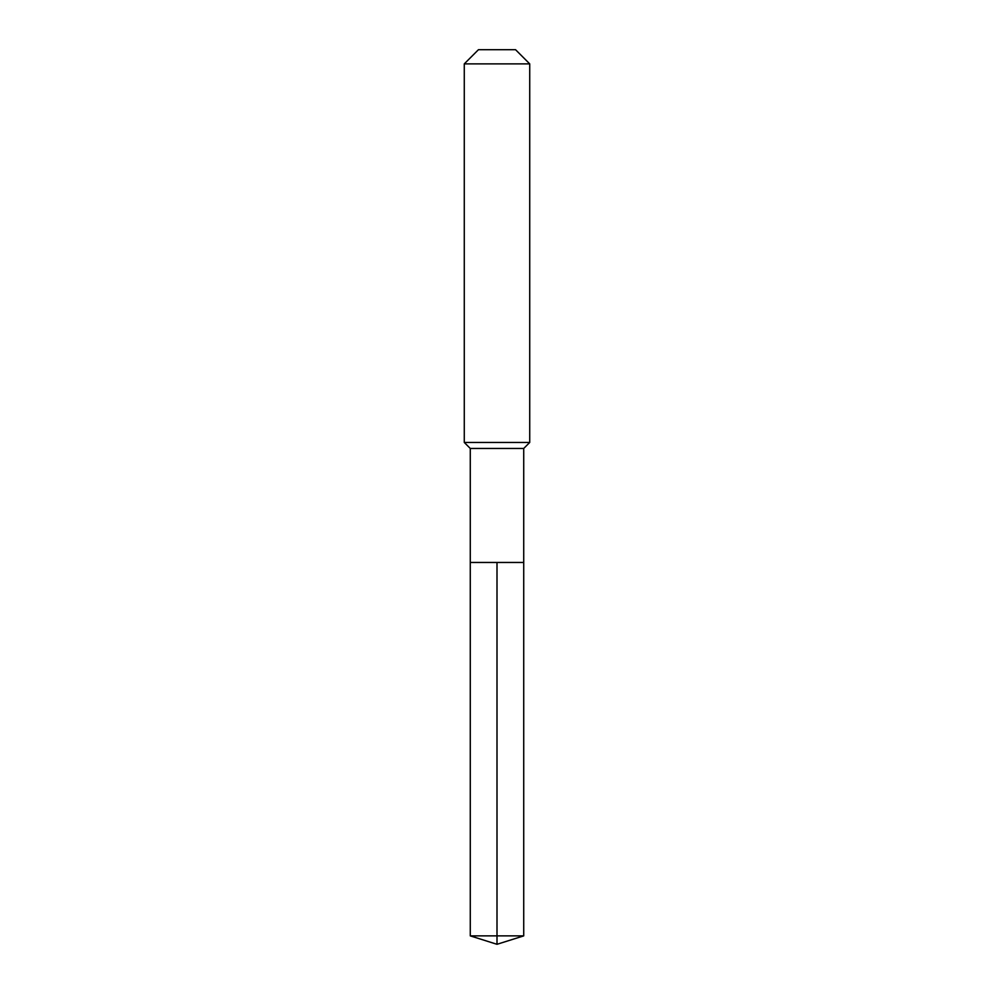 <?xml version="1.0" encoding="UTF-8"?>
<svg xmlns="http://www.w3.org/2000/svg" width="994" height="994" viewBox="0 0 994 994"><rect width="100%" height="100%" fill="white"/><g stroke="black" fill="none" stroke-linecap="round" stroke-linejoin="round"><path stroke-width="1.49" d="M470.274 562.455L470.274 448.456L523.726 448.456L523.726 562.455L470.274 562.455L497 562.455L497 935.876L497 562.455L523.726 562.455L523.726 935.876L470.274 935.876L470.274 562.455L470.274 935.876L497 944.3L497 935.876L497 944.3L470.274 935.876M523.726 448.456L529.727 442.454L464.273 442.454L470.274 448.456M529.727 63.877L515.551 49.7L478.449 49.7L464.273 63.877L529.727 63.877L529.727 442.454M464.273 63.877L464.273 442.454M497 944.3L523.726 935.876"/></g></svg>
